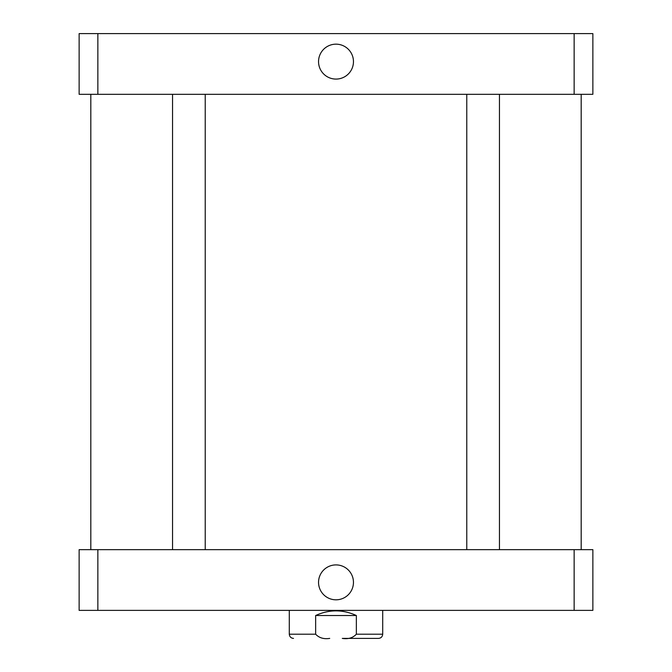 <?xml version="1.0" encoding="UTF-8"?>
<svg xmlns="http://www.w3.org/2000/svg" width="672" height="672" viewBox="0 0 672 672"><rect width="100%" height="100%" fill="white"/><g stroke="black" fill="none" stroke-linecap="round" stroke-linejoin="round"><path stroke-width="1.01" d="M318.545 61.622A17.455 17.455 0 0 1 344.728 46.502A17.455 17.455 0 0 1 344.728 76.742A17.455 17.455 0 0 1 318.545 61.622M318.545 582.355A17.455 17.455 0 0 1 344.728 567.244A17.455 17.455 0 0 1 344.728 597.475A17.455 17.455 0 0 1 318.545 582.355M329.717 638.4C323.82 639.316 319.124 637.921 315.647 634.2L315.647 615.518C329.213 609.328 342.787 609.328 356.353 615.518L356.353 634.2C352.876 637.921 348.18 639.316 342.283 638.4L359.646 638.4M315.647 615.518L356.353 615.518M382.704 610.378L382.704 634.2C382.452 636.754 381.049 638.148 378.496 638.4L342.283 638.4M592.864 610.378L79.136 610.378L79.136 549.662L592.864 549.662L592.864 610.378M574.14 549.662L574.14 610.378M97.86 549.662L97.86 610.378M97.86 33.6L79.136 33.6L79.136 94.315L592.864 94.315L592.864 33.6L97.86 33.6L97.86 94.315M574.14 94.315L574.14 33.6M315.647 634.2L289.296 634.2C289.548 636.754 290.951 638.148 293.504 638.4M382.704 634.2L356.353 634.2M289.296 610.378L289.296 634.2M172.544 94.315L172.544 549.662M205.229 94.315L205.229 549.662M466.771 94.315L466.771 549.662M499.456 94.315L499.456 549.662M90.812 94.315L90.812 549.662M581.188 94.315L581.188 549.662"/></g></svg>
